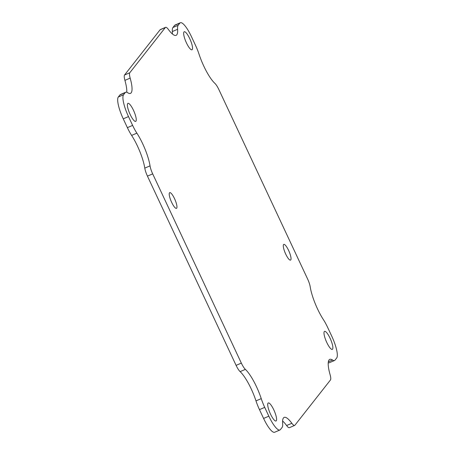<?xml version="1.0" encoding="UTF-8"?>
<svg xmlns="http://www.w3.org/2000/svg" width="455" height="455" viewBox="0 0 455 455"><rect width="100%" height="100%" fill="white"/><g stroke="black" fill="none" stroke-linecap="round" stroke-linejoin="round"><path stroke-width="0.68" d="M324.307 331.558A9.811 2.372 -113.3 0 1 324.557 331.359A9.811 2.372 -113.3 0 1 330.614 339.43A9.811 2.372 -113.3 0 1 332.309 349.383A9.811 2.372 -113.3 0 1 326.514 341.893A9.811 2.372 -113.3 0 1 324.307 331.558M169.487 192.806A8.554 2.07 -113.3 0 1 169.709 192.636A8.554 2.07 -113.3 0 1 174.987 199.671A8.554 2.07 -113.3 0 1 176.466 208.35A8.554 2.07 -113.3 0 1 171.41 201.821A8.554 2.07 -113.3 0 1 169.487 192.806M283.562 244.568A8.554 2.07 -113.3 0 1 283.778 244.398A8.554 2.07 -113.3 0 1 289.061 251.433A8.554 2.07 -113.3 0 1 290.54 260.112A8.554 2.07 -113.3 0 1 285.484 253.583A8.554 2.07 -113.3 0 1 283.562 244.568M127.684 103.564A9.811 2.372 -113.3 0 1 127.935 103.365A9.811 2.372 -113.3 0 1 133.992 111.435A9.811 2.372 -113.3 0 1 135.687 121.383A9.811 2.372 -113.3 0 1 129.891 113.898A9.811 2.372 -113.3 0 1 127.684 103.564M268.023 403.158A9.811 2.372 -113.3 0 1 268.274 402.959A9.811 2.372 -113.3 0 1 274.331 411.036A9.811 2.372 -113.3 0 1 276.026 420.983A9.811 2.372 -113.3 0 1 270.23 413.498A9.811 2.372 -113.3 0 1 268.023 403.158M183.968 31.958A9.811 2.372 -113.3 0 1 184.218 31.759A9.811 2.372 -113.3 0 1 190.275 39.835A9.811 2.372 -113.3 0 1 191.97 49.783A9.811 2.372 -113.3 0 1 186.175 42.298A9.811 2.372 -113.3 0 1 183.968 31.958M245.364 369.375A26.999 6.529 -113.3 0 1 261.238 398.637A19.622 4.749 66.7 0 0 264.713 407.373L268.842 416.183A19.622 4.749 66.7 0 0 279.905 429.992A19.622 4.749 66.7 0 0 280.405 429.594L282.06 427.49A19.622 4.749 66.7 0 0 282.652 423.468A26.999 6.529 -113.3 0 1 284.159 417.394A26.999 6.529 -113.3 0 1 291.854 423.281A9.811 2.372 66.7 0 0 294.652 425.419A9.811 2.372 66.7 0 0 294.903 425.22L330.449 379.993A9.811 2.372 66.7 0 0 330.085 374.641A26.999 6.529 -113.3 0 1 329.767 359.365A26.999 6.529 -113.3 0 1 332.525 360.024A19.622 4.749 66.7 0 0 334.533 360.497A19.622 4.749 66.7 0 0 335.034 360.098L336.689 357.994A19.622 4.749 66.7 0 0 331.746 336.16L327.617 327.344A19.622 4.749 66.7 0 0 323.374 319.592A26.999 6.529 -113.3 0 1 310.213 286.877A9.811 2.372 66.7 0 0 307.552 278.869L218.906 89.635A9.811 2.372 66.7 0 0 214.879 83.367A26.999 6.529 -113.3 0 1 199.011 54.105A19.622 4.749 66.7 0 0 195.531 45.375L191.407 36.559A19.622 4.749 66.7 0 0 180.339 22.75A19.622 4.749 66.7 0 0 179.839 23.148L178.184 25.252A19.622 4.749 66.7 0 0 177.592 29.274A26.999 6.529 -113.3 0 1 176.091 35.348A26.999 6.529 -113.3 0 1 168.395 29.467A9.811 2.372 66.7 0 0 165.597 27.328A9.811 2.372 66.7 0 0 165.347 27.527L129.794 72.749A9.811 2.372 66.7 0 0 130.158 78.101A26.999 6.529 -113.3 0 1 130.477 93.377A26.999 6.529 -113.3 0 1 127.718 92.723A19.622 4.749 66.7 0 0 125.711 92.246A19.622 4.749 66.7 0 0 125.21 92.644L123.555 94.748A19.622 4.749 66.7 0 0 128.498 116.588L132.627 125.398A19.622 4.749 66.7 0 0 136.875 133.15A26.999 6.529 -113.3 0 1 150.036 165.865A9.811 2.372 66.7 0 0 152.692 173.873L241.338 363.107A9.811 2.372 66.7 0 0 245.364 369.375L240.121 371.633A26.999 6.529 66.7 0 1 255.989 400.895A19.622 4.749 66.7 0 0 259.469 409.625L264.713 407.373M150.036 165.865L144.787 168.123A9.811 2.372 66.7 0 0 147.448 176.13L236.094 365.365A9.811 2.372 66.7 0 0 240.121 371.633M144.787 168.123A26.999 6.529 66.7 0 0 131.626 135.408L136.875 133.15M125.711 92.246L120.467 94.503A19.622 4.749 66.7 0 0 119.966 94.902L118.311 97.006A19.622 4.749 66.7 0 0 123.254 118.84L127.383 127.656A19.622 4.749 66.7 0 0 131.626 135.408M126.763 92.24A26.999 6.529 66.7 0 0 124.915 80.359L130.158 78.101M165.597 27.328L160.348 29.581A9.811 2.372 66.7 0 0 160.097 29.78L124.551 75.007A9.811 2.372 66.7 0 0 124.915 80.359M172.394 33.983A26.999 6.529 66.7 0 0 172.348 31.531L177.592 29.274M180.339 22.75L175.095 25.008A19.622 4.749 66.7 0 0 174.595 25.406L172.94 27.51A19.622 4.749 66.7 0 0 172.348 31.531M328.237 362.76A19.622 4.749 66.7 0 0 329.289 362.754L334.533 360.497M291.854 423.281L286.604 425.533A9.811 2.372 66.7 0 0 289.403 427.672L294.652 425.419M286.604 425.533A26.999 6.529 66.7 0 0 282.606 421.017M268.842 416.183L263.593 418.441A19.622 4.749 66.7 0 0 274.661 432.25L279.905 429.992M263.593 418.441L259.469 409.625M261.238 398.637L255.989 400.895M241.338 363.107L236.094 365.365M152.692 173.873L147.448 176.13M132.627 125.398L127.383 127.656M128.498 116.588L123.254 118.84M123.555 94.748L118.311 97.006M125.21 92.644L119.966 94.902M129.794 72.749L124.551 75.007M165.347 27.527L160.097 29.78M178.184 25.252L172.94 27.51M179.839 23.148L174.595 25.406M332.525 360.024L328.345 361.822"/></g></svg>
